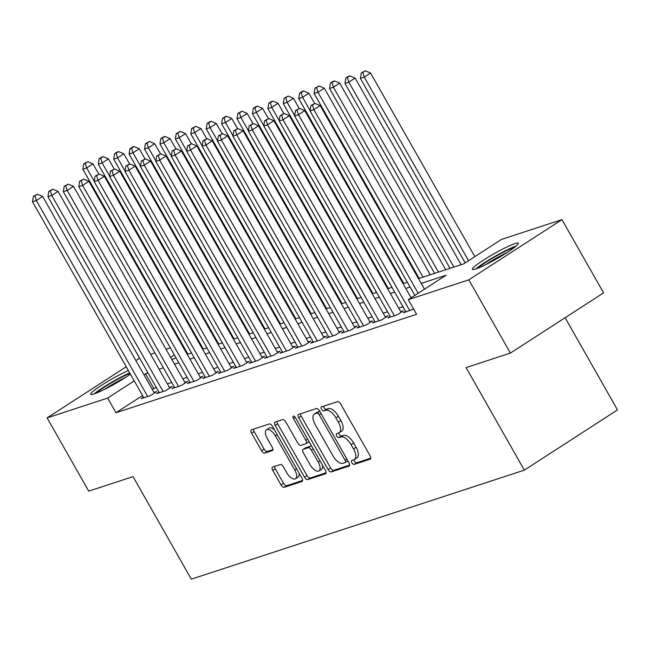 <?xml version="1.0" encoding="UTF-8"?>
<svg xmlns="http://www.w3.org/2000/svg" width="650" height="650" viewBox="0 0 650 650"><rect width="100%" height="100%" fill="white"/><g stroke="black" fill="none" stroke-linecap="round" stroke-linejoin="round"><path stroke-width="0.97" d="M351.91 462.751A2.332 1.089 -122.9 0 0 354.112 464.417L370.199 459.152A3.323 1.552 -122.9 0 0 370.37 459.071A3.323 1.552 -122.9 0 0 370.077 455.788L340.673 404.024A3.323 1.552 -122.9 0 0 337.521 401.643L321.441 406.908A2.332 1.089 -122.9 0 0 321.319 406.965A2.332 1.089 -122.9 0 0 321.531 409.264A2.332 1.089 -122.9 0 0 323.733 410.93L325.812 410.248A10.644 4.964 -122.9 0 1 335.879 417.869L338.333 422.183A10.644 4.964 -122.9 0 1 339.267 432.705A10.644 4.964 -122.9 0 1 338.715 432.965L336.635 433.648A2.332 1.089 -122.9 0 0 336.513 433.704A2.332 1.089 -122.9 0 0 336.716 436.012A2.332 1.089 -122.9 0 0 338.926 437.677L341.006 436.995A10.644 4.964 -122.9 0 1 351.073 444.608L353.527 448.923A10.644 4.964 -122.9 0 1 354.461 459.452A10.644 4.964 -122.9 0 1 353.909 459.712L351.829 460.395A2.332 1.089 -122.9 0 0 351.707 460.452A2.332 1.089 -122.9 0 0 351.91 462.751M353.941 459.704A2.332 1.089 -122.9 0 0 354.429 461.126A2.332 1.089 -122.9 0 0 356.631 462.792L370.784 458.161M323.554 406.217A2.332 1.089 -122.9 0 0 324.041 407.639A2.332 1.089 -122.9 0 0 326.251 409.305L328.331 408.623L325.812 410.248M338.748 432.957A2.332 1.089 -122.9 0 0 339.235 434.379A2.332 1.089 -122.9 0 0 341.437 436.044L343.525 435.37L341.006 436.995M130.423 374.148A26.439 2.852 150.4 0 1 94.096 393.924A26.439 2.852 150.4 0 1 90.748 394.29A26.439 2.852 150.4 0 1 103.269 384.174A26.439 2.852 150.4 0 1 128.359 370.524M514.987 243.596A26.439 2.852 150.4 0 1 518.326 243.238A26.439 2.852 150.4 0 1 502.263 255.539A26.439 2.852 150.4 0 1 475.702 268.986A26.439 2.852 150.4 0 1 472.355 269.352A26.439 2.852 150.4 0 1 488.418 257.043A26.439 2.852 150.4 0 1 514.987 243.596M272.642 467.049A3.323 1.552 -122.9 0 0 272.472 467.131A3.323 1.552 -122.9 0 0 272.764 470.421L281.011 484.941A3.323 1.552 -122.9 0 0 284.156 487.321L302.014 481.479A3.323 1.552 -122.9 0 0 302.185 481.398A3.323 1.552 -122.9 0 0 301.892 478.108L272.488 426.343A3.323 1.552 -122.9 0 0 269.344 423.962L251.485 429.812A3.323 1.552 -122.9 0 0 251.314 429.894A3.323 1.552 -122.9 0 0 251.607 433.176L261.568 450.718A3.323 1.552 -122.9 0 0 264.721 453.099L272.358 450.596A3.323 1.552 -122.9 0 0 272.529 450.515A3.323 1.552 -122.9 0 0 272.236 447.233L267.296 438.531A8.897 4.152 -122.9 0 1 266.516 429.731A8.897 4.152 -122.9 0 1 275.397 435.882L294.751 469.958A8.897 4.152 -122.9 0 1 295.539 478.757A8.897 4.152 -122.9 0 1 286.658 472.607L283.433 466.927A3.323 1.552 -122.9 0 0 280.28 464.547L272.642 467.049M418.486 278.647L463.686 263.851L501.451 239.436L561.966 219.627L603.574 292.866L510.413 353.08L466.091 367.599L524.339 470.137L191.303 579.174L133.047 476.629L88.725 491.14L47.117 417.901L126.222 366.762M510.413 353.08L468.804 279.841L408.289 299.65L446.054 275.243L421.184 283.384M142.569 395.533L115.952 412.734L416.609 314.299L408.289 299.65M115.952 412.734L107.632 398.084L47.117 417.901M328.079 469.536A3.323 1.552 -122.9 0 0 331.224 471.916L349.082 466.066A3.323 1.552 -122.9 0 0 349.253 465.985A3.323 1.552 -122.9 0 0 348.961 462.694L319.556 410.93A3.323 1.552 -122.9 0 0 316.412 408.549L298.553 414.399A3.323 1.552 -122.9 0 0 298.382 414.481A3.323 1.552 -122.9 0 0 298.675 417.771L328.079 469.536L330.598 467.902A3.323 1.552 -122.9 0 0 333.743 470.283L349.676 465.075M325.553 473.769L307.694 479.619A3.323 1.552 -122.9 0 1 304.541 477.238L275.137 425.474A3.323 1.552 -122.9 0 1 274.844 422.183A3.323 1.552 -122.9 0 1 275.015 422.102L282.661 419.599A3.323 1.552 -122.9 0 1 285.805 421.98L297.733 442.975A3.323 1.552 -122.9 0 0 300.885 445.356L305.955 443.698A3.323 1.552 -122.9 0 0 306.126 443.617A3.323 1.552 -122.9 0 0 305.833 440.326L293.418 418.47A2.332 1.089 -122.9 0 1 293.207 416.163A2.332 1.089 -122.9 0 1 295.531 417.771L325.431 470.405A3.323 1.552 -122.9 0 1 325.723 473.688A3.323 1.552 -122.9 0 1 325.553 473.769L325.869 473.566M405.6 311.334L403.26 312.853L413.652 309.083M390.179 316.387L387.839 317.899L397.093 314.868L403.382 310.798L400.684 311.683M374.766 321.433L372.426 322.944L381.672 319.914L387.969 315.851L385.271 316.729M359.344 326.479L357.004 327.99L366.251 324.967L372.548 320.897L369.85 321.783M343.923 331.533L341.583 333.044L350.838 330.013L357.134 325.942L354.429 326.828M328.51 336.578L326.17 338.089L335.416 335.059L341.713 330.988L339.016 331.874M313.089 341.624L310.749 343.135L319.995 340.113L326.292 336.042L323.594 336.919M297.668 346.669L295.327 348.189L304.582 345.158L310.879 341.088L308.173 341.973M282.254 351.723L279.914 353.234L289.161 350.204L295.457 346.133L292.76 347.019M266.833 356.769L264.493 358.28L273.748 355.249L280.036 351.187L277.339 352.064M251.412 361.814L249.072 363.326L258.326 360.303L264.623 356.233L261.926 357.118M235.999 366.86L233.659 368.379L242.905 365.349L249.202 361.278L246.504 362.164M220.578 371.914L218.238 373.425L227.492 370.394L233.781 366.324L231.083 367.209M205.156 376.959L202.816 378.471L212.071 375.44L218.368 371.377L215.67 372.255M189.743 382.005L187.403 383.516L196.649 380.494L202.946 376.423L200.249 377.309M174.322 387.059L171.982 388.57L181.236 385.539L187.525 381.469L184.827 382.354M158.901 392.104L156.561 393.616L165.815 390.585L172.112 386.523L169.414 387.4M402.976 306.719L398.669 308.132M387.554 311.764L383.248 313.178M372.141 316.818L367.835 318.224M356.72 321.864L352.414 323.269M341.299 326.909L336.993 328.323M325.886 331.955L321.579 333.369M310.464 337.009L306.158 338.414M295.043 342.054L290.737 343.46M279.63 347.1L275.324 348.514M264.209 352.146L259.902 353.559M248.787 357.199L244.481 358.605M233.374 362.245L229.068 363.659M217.953 367.291L213.647 368.704M202.532 372.344L198.226 373.75M187.119 377.39L182.812 378.796M171.697 382.436L167.391 383.849M156.284 387.481L152.206 389.301M143.487 397.15L141.148 398.661L150.394 395.639L156.691 391.568L153.993 392.454M524.339 470.137L617.5 409.923L565.126 317.72M561.966 219.627L468.804 279.841M135.858 360.531L139.596 358.118M150.605 354.299L154.911 352.893M166.026 349.253L170.332 347.839M181.439 344.207L182.13 343.98M196.861 339.154L197.543 338.934M171.795 359.409L176.101 357.996M187.216 354.364L191.523 352.95M202.629 349.31L206.936 347.904M218.051 344.264L222.357 342.859M233.472 339.219L237.778 337.805M248.885 334.173L253.191 332.759M264.306 329.119L268.613 327.714M279.727 324.074L284.034 322.668M295.141 319.028L299.447 317.614M310.562 313.983L314.868 312.569M325.983 308.929L330.289 307.523M341.396 303.883L345.702 302.469M356.817 298.838L361.124 297.424M372.239 293.784L376.545 292.378M387.652 288.738L391.958 287.332M403.073 283.692L407.379 282.279M197.974 339.69L197.381 340.072M184.6 348.335L184.007 348.717M174.371 354.949L170.633 357.362M147.956 372.832L143.886 374.652M134.241 380.884L107.632 398.084M410.069 287.024L405.762 288.429M394.656 292.069L390.349 293.483M379.234 297.115L374.928 298.529M363.813 302.169L359.507 303.574M348.4 307.214L344.094 308.62M332.979 312.26L328.673 313.674M317.558 317.306L313.251 318.719M302.144 322.359L297.838 323.765M286.723 327.405L282.417 328.819M271.31 332.451L266.996 333.864M255.889 337.504L251.582 338.91M240.467 342.55L236.161 343.956M225.054 347.596L220.74 349.009M209.633 352.641L205.327 354.055M194.212 357.695L189.906 359.101M178.799 362.741L174.484 364.146M163.377 367.786L159.071 369.2M153.717 388.326L145.397 373.677M354.461 459.452L356.98 457.827A10.644 4.964 -122.9 0 0 356.046 447.298L353.527 448.923M343.525 435.37A10.644 4.964 -122.9 0 1 353.592 442.983L356.046 447.298M339.267 432.705L341.786 431.08A10.644 4.964 -122.9 0 0 340.852 420.55L338.333 422.183M328.331 408.623A10.644 4.964 -122.9 0 1 338.398 416.236L340.852 420.55M300.479 413.766A3.323 1.552 -122.9 0 0 301.194 416.146L330.598 467.902M345.134 462.589A2.332 1.089 -122.9 0 0 345.256 462.532A2.332 1.089 -122.9 0 0 345.044 460.224L319.239 414.789A2.332 1.089 -122.9 0 0 317.029 413.124L314.836 413.839A10.644 4.964 -122.9 0 0 314.291 414.107A10.644 4.964 -122.9 0 0 315.226 424.629L332.865 455.691A10.644 4.964 -122.9 0 0 342.94 463.304L345.134 462.589M345.353 462.442L347.652 460.956A2.332 1.089 -122.9 0 0 347.766 460.899A2.332 1.089 -122.9 0 0 347.888 460.801M319.865 411.474A2.332 1.089 -122.9 0 0 319.548 411.499L317.029 413.124M314.291 414.107L316.802 412.474A10.644 4.964 -122.9 0 1 317.354 412.214L319.548 411.499M326.137 472.777L310.213 477.994L307.694 479.619M276.949 421.476A3.323 1.552 -122.9 0 0 277.656 423.849L307.06 475.613A3.323 1.552 -122.9 0 0 310.213 477.994M308.466 442.065A3.323 1.552 -122.9 0 0 308.644 441.984A3.323 1.552 -122.9 0 0 308.994 441.472M310.107 464.758A8.897 4.152 -122.9 0 0 318.988 470.909A8.897 4.152 -122.9 0 0 318.207 462.109L311.382 450.101A3.323 1.552 -122.9 0 0 308.238 447.72L303.168 449.378A3.323 1.552 -122.9 0 0 302.998 449.467A3.323 1.552 -122.9 0 0 303.29 452.749L310.107 464.758M318.988 470.909L321.506 469.284A8.897 4.152 -122.9 0 0 322.522 465.286M311.691 446.209A3.323 1.552 -122.9 0 0 310.757 446.095L308.238 447.72M305.37 447.956A3.323 1.552 -122.9 0 1 305.516 447.834A3.323 1.552 -122.9 0 1 305.687 447.753L310.757 446.095M295.539 478.757L298.058 477.124A8.897 4.152 -122.9 0 0 299.073 473.135M274.544 429.959A8.897 4.152 -122.9 0 0 269.035 428.106L266.516 429.731M253.411 429.179A3.323 1.552 -122.9 0 0 254.126 431.551L264.087 449.093A3.323 1.552 -122.9 0 0 267.231 451.474L272.951 449.605M274.568 466.416A3.323 1.552 -122.9 0 0 275.275 468.796L283.53 483.316A3.323 1.552 -122.9 0 0 286.674 485.696L302.608 480.48M474.833 256.636L370.541 73.036L364.244 77.106L360.392 78.366L465.197 262.868M468.544 260.707L364.244 77.106L362.814 72.459L365.332 70.826L361.27 72.962L362.814 72.459M360.392 78.366L361.27 72.962M365.332 70.826L370.541 73.036M424.483 289.185L320.182 105.584L313.885 109.655L418.186 293.256M312.455 105.008L314.974 103.382L310.911 105.511L312.455 105.008L313.885 109.655L310.034 110.923L414.838 295.417M320.182 105.584L314.974 103.382M310.911 105.511L310.034 110.923M477.904 268.182A22.88 2.47 150.4 0 1 494.618 256.969A22.88 2.47 150.4 0 1 513.671 247.65A22.88 2.47 150.4 0 1 514.483 247.406M516.189 246.025A26.268 2.836 -29.6 0 0 495.276 256.173A26.268 2.836 -29.6 0 0 475.849 268.938M507.293 252.403A21.182 2.283 -29.6 0 0 485.883 264.566M96.297 393.12A22.88 2.47 150.4 0 1 97.557 392.015A22.88 2.47 150.4 0 1 129.968 373.36M129.699 372.889A26.268 2.836 -29.6 0 0 94.965 393.266A26.268 2.836 -29.6 0 0 94.242 393.876M125.686 377.341A21.182 2.283 -29.6 0 0 104.276 389.504M461.126 264.688L355.119 78.089L348.822 82.152L344.971 83.419L450.011 268.32M453.871 267.061L348.822 82.152L347.392 77.504L349.911 75.879L348.368 76.383L345.849 78.008L347.392 77.504M344.971 83.419L345.849 78.008M349.911 75.879L355.119 78.089M445.705 269.734L339.698 83.135L333.409 87.206L329.55 88.465L434.59 273.374M438.449 272.106L333.409 87.206L331.971 82.55L334.49 80.925L332.954 81.429L330.436 83.054L331.971 82.55M329.55 88.465L330.436 83.054M334.49 80.925L339.698 83.135M430.284 274.779L324.285 88.181L317.988 92.251L314.137 93.511L419.177 278.419M423.028 277.16L317.988 92.251L316.558 87.604L319.077 85.971L315.014 88.108L316.558 87.604M314.137 93.511L315.014 88.108M319.077 85.971L324.285 88.181M314.681 103.472L308.864 93.226L302.567 97.297L298.716 98.564L403.756 283.465M310.091 110.541L302.567 97.297L301.137 92.649L303.656 91.024L302.112 91.528L299.593 93.153L301.137 92.649M298.716 98.564L299.593 93.153M303.656 91.024L308.864 93.226M411.109 297.83L304.761 110.638L298.464 114.709L409.809 310.708M297.034 110.053L299.553 108.428L295.498 110.557L297.034 110.053L298.464 114.709L294.613 115.968L405.957 311.967M304.761 110.638L299.553 108.428M295.498 110.557L294.613 115.968M401.042 312.317L289.348 115.684L283.051 119.754L394.396 315.754M281.621 115.099L284.139 113.474L280.077 115.611L281.621 115.099L283.051 119.754L279.191 121.014L390.536 317.013M289.348 115.684L284.139 113.474M280.077 115.611L279.191 121.014M385.629 317.363L273.926 120.729L267.629 124.8L378.974 320.799M266.199 120.153L268.718 118.519L264.656 120.656L266.199 120.153L267.629 124.8L263.778 126.059L375.123 322.059M273.926 120.729L268.718 118.519M264.656 120.656L263.778 126.059M370.207 322.408L258.505 125.783L252.216 129.846L363.553 325.845M250.778 125.198L253.297 123.573L249.243 125.702L250.778 125.198L252.216 129.846L248.357 131.113L359.702 327.113M258.505 125.783L253.297 123.573M249.243 125.702L248.357 131.113M299.268 108.517L293.442 98.28L287.154 102.351L283.294 103.61L388.334 288.519M294.678 115.586L287.154 102.351L285.724 97.695L288.234 96.07L284.18 98.199L285.724 97.695M283.294 103.61L284.18 98.199M288.234 96.07L293.442 98.28M354.786 327.454L243.092 130.829L236.795 134.899L348.14 330.899M235.365 130.244L237.884 128.619L233.821 130.748L235.365 130.244L236.795 134.899L232.936 136.159L344.281 332.158M243.092 130.829L237.884 128.619M233.821 130.748L232.936 136.159M283.847 113.571L278.029 103.326L271.733 107.396L267.881 108.656L372.921 293.564M279.256 120.64L271.733 107.396L270.303 102.741L272.821 101.116L271.277 101.619L268.759 103.252L270.303 102.741M267.881 108.656L268.759 103.252M272.821 101.116L278.029 103.326M339.373 332.507L227.671 135.874L221.374 139.945L332.719 335.944M219.944 135.289L222.463 133.664L218.4 135.801L219.944 135.289L221.374 139.945L217.523 141.204L328.868 337.204M227.671 135.874L222.463 133.664M218.4 135.801L217.523 141.204M268.426 118.617L262.608 108.371L256.311 112.442L252.46 113.701L357.5 298.61M263.835 125.686L256.311 112.442L254.881 107.794L257.4 106.161L255.856 106.665L253.338 108.298L254.881 107.794M252.46 113.701L253.338 108.298M257.4 106.161L262.608 108.371M323.952 337.553L212.249 140.92L205.961 144.991L317.298 340.99M204.523 140.343L207.041 138.71L202.987 140.847L204.523 140.343L205.961 144.991L202.101 146.25L313.446 342.257M212.249 140.92L207.041 138.71M202.987 140.847L202.101 146.25M253.012 123.662L247.187 113.425L240.898 117.487L237.039 118.755L342.087 303.656M248.422 130.731L240.898 117.487L239.468 112.84L241.979 111.215L237.924 113.344L239.468 112.84M237.039 118.755L237.924 113.344M241.979 111.215L247.187 113.425M308.531 342.599L196.836 145.974L190.539 150.036L301.884 346.044M189.109 145.389L191.628 143.764L187.566 145.893L189.109 145.389L190.539 150.036L186.688 151.304L298.025 347.303M196.836 145.974L191.628 143.764M187.566 145.893L186.688 151.304M237.591 128.716L231.774 118.471L225.477 122.541L221.626 123.801L326.666 308.709M233.001 135.785L225.477 122.541L224.047 117.886L226.566 116.261L225.022 116.764L222.503 118.389L224.047 117.886M221.626 123.801L222.503 118.389M226.566 116.261L231.774 118.471M293.118 347.652L181.415 151.019L175.118 155.09L286.463 351.089M173.688 150.434L176.207 148.809L172.144 150.938L173.688 150.434L175.118 155.09L171.267 156.349L282.612 352.349M181.415 151.019L176.207 148.809M172.144 150.938L171.267 156.349M222.17 133.762L216.352 123.516L210.056 127.587L206.204 128.846L311.244 313.755M217.579 140.831L210.056 127.587L208.626 122.931L211.144 121.306L209.601 121.81L207.082 123.443L208.626 122.931M206.204 128.846L207.082 123.443M211.144 121.306L216.352 123.516M277.696 352.698L165.994 156.065L159.705 160.136L271.042 356.135M158.267 155.488L160.786 153.855L156.731 155.992L158.267 155.488L159.705 160.136L155.846 161.395L267.191 357.394M165.994 156.065L160.786 153.855M156.731 155.992L155.846 161.395M206.757 138.808L200.939 128.562L194.643 132.632L190.783 133.892L295.831 318.801M202.166 145.876L194.643 132.632L193.213 127.985L195.723 126.352L191.669 128.489L193.213 127.985M190.783 133.892L191.669 128.489M195.723 126.352L200.939 128.562M262.283 357.744L150.581 161.111L144.284 165.181L255.629 361.181M142.854 160.534L145.373 158.909L141.31 161.037L142.854 160.534L144.284 165.181L140.433 166.449L251.769 362.448M150.581 161.111L145.373 158.909M141.31 161.037L140.433 166.449M191.336 143.853L185.518 133.616L179.221 137.678L175.37 138.946L280.41 323.846M186.745 150.922L179.221 137.678L177.791 133.031L180.31 131.406L176.248 133.534L177.791 133.031M175.37 138.946L176.248 133.534M180.31 131.406L185.518 133.616M246.862 362.789L135.159 166.164L128.862 170.235L240.207 366.234M127.433 165.579L129.951 163.954L125.889 166.083L127.433 165.579L128.862 170.235L125.011 171.494L236.356 367.494M135.159 166.164L129.951 163.954M125.889 166.083L125.011 171.494M175.914 148.907L170.097 138.661L163.8 142.732L159.949 143.991L264.989 328.9M171.324 155.976L163.8 142.732L162.37 138.076L164.889 136.451L163.345 136.955L160.834 138.58L162.37 138.076M159.949 143.991L160.834 138.58M164.889 136.451L170.097 138.661M231.441 367.843L119.738 171.21L113.449 175.281L224.786 371.28M112.011 170.625L114.53 169L110.476 171.137L112.011 170.625L113.449 175.281L109.59 176.54L220.935 372.539M119.738 171.21L114.53 169M110.476 171.137L109.59 176.54M160.501 153.952L154.684 143.707L148.387 147.778L144.528 149.037L249.576 333.946M155.911 161.021L148.387 147.778L146.957 143.13L149.476 141.497L145.413 143.634L146.957 143.13M144.528 149.037L145.413 143.634M149.476 141.497L154.684 143.707M216.028 372.889L104.325 176.256L98.028 180.326L209.373 376.326M96.598 175.679L99.117 174.046L95.054 176.183L96.598 175.679L98.028 180.326L94.177 181.586L205.514 377.585M104.325 176.256L99.117 174.046M95.054 176.183L94.177 181.586M145.08 158.998L139.263 148.761L132.966 152.823L129.114 154.091L234.154 338.991M140.489 166.067L132.966 152.823L131.536 148.176L134.054 146.551L132.511 147.054L129.992 148.679L131.536 148.176M129.114 154.091L129.992 148.679M134.054 146.551L139.263 148.761M200.606 377.934L88.904 181.309L82.607 185.372L193.952 381.371M81.177 180.724L83.696 179.099L79.633 181.228L81.177 180.724L82.607 185.372L78.756 186.639L190.101 382.639M88.904 181.309L83.696 179.099M79.633 181.228L78.756 186.639M129.659 164.044L123.841 153.806L117.553 157.877L113.693 159.136L218.733 344.045M125.068 171.112L117.553 157.877L116.114 153.221L118.633 151.596L117.089 152.1L114.579 153.725L116.114 153.221M113.693 159.136L114.579 153.725M118.633 151.596L123.841 153.806M185.185 382.98L73.483 186.355L67.194 190.426L178.539 386.425M65.764 185.77L68.274 184.145L64.22 186.274L65.764 185.77L67.194 190.426L63.334 191.685L174.679 387.684M73.483 186.355L68.274 184.145M64.22 186.274L63.334 191.685M114.246 169.097L108.428 158.852L102.131 162.923L98.272 164.182L203.32 349.091M109.655 176.166L102.131 162.923L100.701 158.267L103.22 156.642L101.676 157.146L99.157 158.779L100.701 158.267M98.272 164.182L99.157 158.779M103.22 156.642L108.428 158.852M169.772 388.034L58.069 191.401L51.773 195.471L163.118 391.471M50.343 190.824L52.861 189.191L48.799 191.327L50.343 190.824L51.773 195.471L47.921 196.731L159.258 392.73M58.069 191.401L52.861 189.191M48.799 191.327L47.921 196.731M98.824 174.143L93.007 163.898L86.71 167.968L82.859 169.227L187.899 354.136M94.234 181.212L86.71 167.968L85.28 163.321L87.799 161.688L83.736 163.824L85.28 163.321M82.859 169.227L83.736 163.824M87.799 161.688L93.007 163.898M154.351 393.079L42.648 196.446L36.351 200.517L147.696 396.516M34.921 195.869L37.44 194.236L33.377 196.373L34.921 195.869L36.351 200.517L32.5 201.784L143.845 397.784M42.648 196.446L37.44 194.236M33.377 196.373L32.5 201.784M356.631 462.792L354.112 464.417M326.251 409.305L323.733 410.93M341.437 436.044L338.926 437.677M353.592 442.983L351.073 444.608M338.398 416.236L335.879 417.869M301.194 416.146L298.675 417.771M333.743 470.283L331.224 471.916M346.889 459.038L345.044 460.224M321.076 413.603L319.239 414.789M317.354 412.214L314.836 413.839M307.06 475.613L304.541 477.238M277.656 423.849L275.137 425.474M307.669 439.14L305.833 440.326M295.222 417.3L293.418 418.47M320.044 460.923L318.207 462.109M313.227 448.914L311.382 450.101M305.687 447.753L303.168 449.378M296.595 468.772L294.751 469.958M277.233 434.688L275.397 435.882M267.231 451.474L264.721 453.099M264.087 449.093L261.568 450.718M254.126 431.551L251.607 433.176M286.674 485.696L284.156 487.321M283.53 483.316L281.011 484.941M275.275 468.796L272.764 470.421M347.766 460.899L345.256 462.532M308.644 441.984L306.126 443.617M305.516 447.834L302.998 449.467"/></g></svg>
